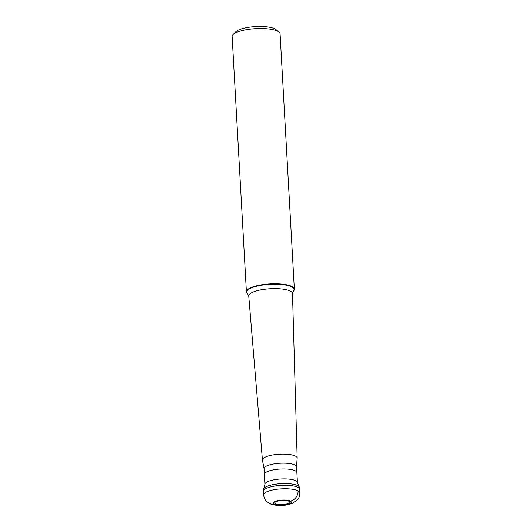 <?xml version="1.0" encoding="UTF-8"?>
<svg xmlns="http://www.w3.org/2000/svg" width="532" height="532" viewBox="0 0 532 532"><rect width="100%" height="100%" fill="white"/><g stroke="black" fill="none" stroke-linecap="round" stroke-linejoin="round"><path stroke-width="0.8" d="M299.868 492.825L299.676 489.34A18.155 5.001 176.8 0 0 297.873 487.332A18.155 5.001 176.8 0 0 277.372 485.696A18.155 5.001 176.8 0 0 263.426 491.368L263.619 494.853A18.155 5.001 -3.2 0 1 277.564 489.181A18.155 5.001 -3.2 0 1 298.066 490.817A18.155 5.001 -3.2 0 1 299.868 492.825C299.795 497.659 297.621 499.634 297.561 499.748L292.048 503.525C287.406 504.895 284.188 505.52 282.399 505.4L277.744 505.393C273.834 505.061 271.047 504.403 269.392 503.405A9.077 7.914 117.5 0 0 274.073 504.063A9.077 2.5 -3.2 0 1 278.289 500.499A9.077 2.5 -3.2 0 1 290.392 501.038A9.077 7.914 -62.5 0 0 298.066 490.817M289.036 501.29A7.561 2.088 176.8 0 0 278.948 500.838A7.561 2.088 176.8 0 0 275.43 503.811A7.561 2.088 176.8 0 0 285.518 504.263A7.561 2.088 176.8 0 0 289.036 501.29M273.667 486.248A18.155 5.001 -3.2 0 1 299.669 489.267L299.476 487.531A18.061 4.981 -3.2 0 0 299.017 486.581A18.061 4.981 -3.2 0 0 273.608 484.532A18.061 4.981 176.8 0 0 263.772 488.549A18.061 4.981 176.8 0 0 263.42 489.546L263.426 491.295A18.155 5.001 176.8 0 1 273.667 486.248M297.435 482.544L296.876 472.602A16.293 4.489 -3.2 0 0 273.534 469.829A16.293 4.489 176.8 0 0 264.344 474.424L264.896 484.359A16.293 4.489 176.8 0 1 274.086 479.764A16.293 4.489 -3.2 0 1 297.435 482.544L299.017 486.581M264.371 474.085L264.065 468.612A16.246 4.475 176.8 0 1 273.229 464.03A16.246 4.475 -3.2 0 1 296.504 466.797L296.816 472.27M296.51 466.877L297.169 458.198A17.396 4.795 -3.2 0 0 297.169 458.059A17.396 4.795 -3.2 0 0 272.244 455.06A17.396 4.795 176.8 0 0 262.429 460A17.396 4.795 176.8 0 0 262.449 460.14L264.065 468.692M246.402 291.842A24.013 6.617 176.8 0 1 259.949 285.066A24.013 6.617 -3.2 0 1 294.356 289.155A24.013 6.617 -3.2 0 1 293.451 291.11L292.494 293.598A21.905 6.038 -3.2 0 0 261.099 289.82A21.905 6.038 176.8 0 0 248.743 296.045L247.513 293.677A24.013 6.617 176.8 0 1 246.402 291.842L232.132 36.595A24.013 6.617 176.8 0 1 233.029 34.64A24.013 6.617 176.8 0 1 245.678 29.825A24.013 6.617 -3.2 0 1 278.974 32.073A24.013 6.617 -3.2 0 1 280.085 33.915L294.356 289.155M233.029 34.64L235.776 31.814A20.987 5.785 176.8 0 1 246.828 27.604A20.987 5.785 -3.2 0 1 275.928 29.573L278.974 32.073M290.392 501.038A9.077 2.5 -3.2 0 1 286.176 504.602A9.077 2.5 -3.2 0 1 274.073 504.063M293.145 291.423A23.681 6.524 -3.2 0 0 285.591 285.032A23.681 6.524 -3.2 0 0 260.108 285.471A23.681 6.524 176.8 0 0 247.852 293.957M263.619 494.853C264.178 499.482 266.499 501.29 266.785 501.563L269.392 503.405M263.772 488.549L264.896 484.359M297.169 458.059L292.494 293.598M262.429 460L248.743 296.045"/></g></svg>
